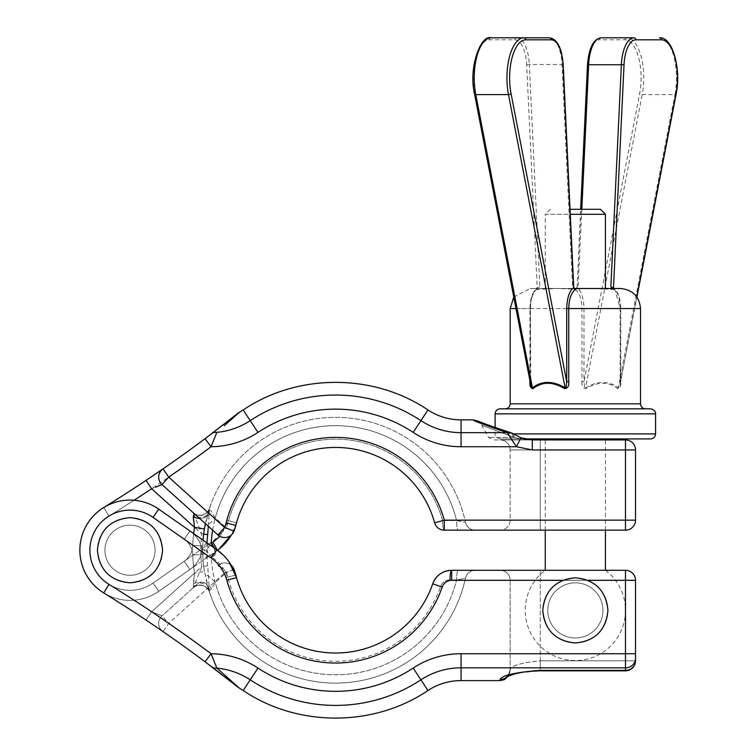 <?xml version="1.0" encoding="UTF-8"?>
<svg xmlns="http://www.w3.org/2000/svg" width="756" height="756" viewBox="0 0 756 756"><rect width="100%" height="100%" fill="white"/><g stroke="black" fill="none" stroke-linecap="round" stroke-linejoin="round"><path stroke-width="0.57" stroke-dasharray="3.78 2.83" d="M479.909 422.878L507.106 432.649L516.442 446.739L532.309 449.952L532.309 439.926L493.007 439.926L532.309 439.926L520.43 438.849L514.335 437.412L520.43 438.849L532.309 439.926L625.486 439.926A10.026 10.026 0 0 1 635.522 449.952A10.026 10.026 0 0 0 625.486 439.926A10.026 10.026 0 0 1 635.522 449.952A10.026 10.026 0 0 0 625.486 439.926L625.486 520.147L444.311 520.147A112.814 112.814 0 0 0 226.828 520.222A40.115 40.115 0 0 1 211.151 542.421L152.995 583.103A40.115 40.115 0 0 1 96.475 572.245A40.115 40.115 0 0 1 108.987 516.064A1363.805 1363.805 0 0 0 211.037 446.73L216.868 432.337A10.026 8.174 52.9 0 0 211.68 433.698L210.348 434.709M155.075 550.226A25.071 25.071 0 0 0 130.004 525.165A25.071 25.071 0 0 0 104.933 550.226A25.071 25.071 0 0 0 130.004 575.297A25.071 25.071 0 0 0 155.075 550.226A25.071 25.071 0 0 0 130.004 525.165A25.071 25.071 0 0 0 104.933 550.226A25.071 25.071 0 0 0 130.004 575.297A25.071 25.071 0 0 0 155.075 550.226A25.071 25.071 0 0 1 130.004 575.297A25.071 25.071 0 0 1 104.933 550.226A25.071 25.071 0 0 1 130.004 525.165A25.071 25.071 0 0 1 155.075 550.226A25.071 25.071 0 0 0 130.004 525.165A25.071 25.071 0 0 0 104.933 550.226A25.071 25.071 0 0 0 130.004 575.297A25.071 25.071 0 0 0 155.075 550.226A25.071 25.071 0 0 0 130.004 525.165A25.071 25.071 0 0 0 104.933 550.226A25.071 25.071 0 0 0 130.004 575.297A25.071 25.071 0 0 0 155.075 550.226A25.071 25.071 0 0 1 130.004 575.297A25.071 25.071 0 0 1 104.933 550.226A25.071 25.071 0 0 1 130.004 525.165A25.071 25.071 0 0 1 155.075 550.226A25.071 25.071 0 0 1 130.004 575.297A25.071 25.071 0 0 1 104.933 550.226A25.071 25.071 0 0 1 130.004 525.165A25.071 25.071 0 0 1 155.075 550.226A25.071 25.071 0 0 0 130.004 525.165A25.071 25.071 0 0 0 104.933 550.226A25.071 25.071 0 0 0 130.004 575.297A25.071 25.071 0 0 0 155.075 550.226A25.071 25.071 0 0 1 130.004 575.297A25.071 25.071 0 0 1 104.933 550.226A25.071 25.071 0 0 1 130.004 525.165A25.071 25.071 0 0 1 155.075 550.226A25.071 25.071 0 0 0 130.004 525.165A25.071 25.071 0 0 0 104.933 550.226A25.071 25.071 0 0 0 130.004 575.297A25.071 25.071 0 0 0 155.075 550.226M162.597 550.226A32.593 32.593 0 0 1 130.004 582.819A32.593 32.593 0 0 1 97.42 550.226A32.593 32.593 0 0 1 130.004 517.643A32.593 32.593 0 0 1 162.597 550.226C160.659 570.024 149.801 580.892 130.023 582.819C110.215 580.901 99.348 570.033 97.42 550.226C99.338 530.447 110.196 519.589 129.975 517.643C149.773 519.533 160.641 530.4 162.597 550.226A32.593 32.593 0 0 0 130.004 517.643A32.593 32.593 0 0 0 97.42 550.226A32.593 32.593 0 0 0 130.004 582.819A32.593 32.593 0 0 0 162.597 550.226M236.628 414.704L239.586 412.152M231.364 535.002A50.142 50.142 0 0 0 236.496 522.887L231.364 535.002A50.142 50.142 0 0 0 236.496 522.887A102.788 102.788 0 0 1 434.643 522.821A102.788 102.788 0 0 0 236.496 522.887A102.788 102.788 0 0 1 434.643 522.821A10.026 10.026 0 0 0 444.311 530.173A10.026 1.682 90 0 1 442.629 520.61L456.577 520.563L465.469 522.254L456.577 520.563A10.026 1.692 90 0 0 458.268 530.173L475.278 530.173L458.268 530.173A10.026 1.692 90 0 1 456.577 520.563L442.629 520.61A111.075 111.075 0 0 0 227.802 523.398L235.834 525.401A102.788 102.788 0 0 1 434.643 522.821A10.026 10.026 0 0 0 444.311 530.173L625.486 530.173A10.026 10.026 0 0 0 635.522 520.147A10.026 10.026 0 0 1 625.486 530.173A10.026 10.026 0 0 0 635.522 520.147L635.522 449.952L625.486 449.952L625.486 530.173A10.026 10.026 0 0 0 635.522 520.147A10.026 10.026 0 0 1 625.486 530.173L625.486 520.147L635.522 520.147L540.256 520.147L540.256 449.952L635.522 449.952L510.168 449.952L540.256 449.952L540.256 520.147L510.168 520.147L510.168 449.952L510.168 520.147A10.026 10.026 0 0 1 500.141 530.173A10.026 10.026 0 0 0 510.168 520.147L625.486 520.147L625.486 439.926L625.486 449.952L532.309 449.952M227.802 523.398L226.384 527.877L215.243 517.964L211.472 511.623C209.809 509.459 208.561 510.281 207.72 514.089L205.396 523.653M193.593 520.676L194.528 527.357L204.422 528.964A132.867 132.867 0 0 0 202.778 545.832A30.079 30.079 0 0 1 189.954 569.485A30.079 30.079 0 0 0 202.778 545.832A30.079 30.079 0 0 1 189.954 569.485L158.741 591.315L189.954 569.485A30.079 30.079 0 0 0 202.778 545.832A132.867 132.867 0 0 1 203.09 540.162A132.867 132.867 0 0 0 202.778 545.832A132.867 132.867 0 0 1 204.422 528.964L209.336 508.788A132.867 132.867 0 0 1 465.469 522.254A132.867 132.867 0 0 0 207.72 514.089A10.026 6.738 -164.2 0 1 199.546 518.38M152.731 475.911L146.059 480.391A1353.779 1353.779 0 0 1 103.733 507.522A50.142 50.142 0 0 0 106.842 594.698A50.142 50.142 0 0 0 158.741 591.315A50.142 50.142 0 0 1 79.862 550.226A50.142 50.142 0 0 0 103.733 592.94A50.142 50.142 0 0 1 103.733 507.522A50.142 50.142 0 0 0 79.862 550.226A50.142 50.142 0 0 1 158.741 509.147L189.954 530.977L158.741 509.147A50.142 50.142 0 0 0 79.862 550.226A50.142 50.142 0 0 0 158.741 591.315L216.906 550.642L158.741 591.315A50.142 50.142 0 0 1 79.862 550.226A50.142 50.142 0 0 0 158.741 591.315A50.142 50.142 0 0 1 79.862 550.226A50.142 50.142 0 0 0 103.733 592.94A1353.779 1353.779 0 0 1 146.059 620.071L159.885 629.427M161.708 469.778L159.885 471.035M210.291 434.747L208.968 435.74M212.398 433.15L211.68 433.698M149.499 622.377L146.059 620.071L149.48 622.368M152.778 624.588L154.819 625.968M211.68 666.764L238.244 687.412L211.68 666.764A10.026 8.174 -52.9 0 0 216.868 668.124A72.954 72.954 0 0 1 250.227 679.833L257.976 668.068A141.098 141.098 0 0 0 413.182 668.068A87.034 87.034 0 0 1 461.056 653.723L625.486 653.723L625.486 670.336A10.026 9.516 180 0 0 635.522 660.82L635.522 580.315A10.026 10.026 0 0 0 625.486 570.289L451.691 570.289A20.053 20.053 0 0 0 432.734 583.793A102.788 102.788 0 0 1 235.834 575.061A50.142 50.142 0 0 0 234.058 569.372L224.683 572.935A40.115 40.115 0 0 1 226.11 577.49A112.814 112.814 0 0 0 442.213 587.072A10.026 10.026 0 0 1 451.691 580.315L625.486 580.315L625.486 653.723L635.522 653.723M257.976 668.068A87.034 87.034 0 0 0 211.037 653.732L205.027 661.765L209.119 664.826M210.177 665.63L211.085 666.31M207.711 565.847A128.822 128.822 0 0 1 206.766 550.765L211.17 556.737L212.89 557.928A10.026 1.37 -55 0 0 216.906 549.82L158.741 509.147A50.142 50.142 0 0 0 88.093 522.717A50.142 50.142 0 0 0 103.733 592.94A1353.779 1353.779 0 0 1 146.059 620.071L151.625 611.727L162.001 615.875L151.625 611.727L146.059 620.071L151.625 611.727L194.528 573.105L193.3 583.802C193.527 586.599 195.076 586.495 197.959 583.509L162.001 615.875L197.505 583.887C197.798 581.487 209.355 584.728 207.872 586.845L204.422 571.498L209.459 592.052L207.711 565.847L201.786 566.565L193.234 587.762L194.528 573.105A142.903 142.903 0 0 1 192.761 554.961A20.053 20.053 0 0 0 184.209 539.198L152.995 517.359A40.115 40.115 0 0 0 89.898 550.226A40.115 40.115 0 0 1 108.987 516.064A1363.805 1363.805 0 0 0 151.625 488.735L146.059 480.391A1353.779 1353.779 0 0 1 103.733 507.522A1353.779 1353.779 0 0 0 146.059 480.391A1353.779 1353.779 0 0 1 103.733 507.522A50.142 50.142 0 0 0 106.842 594.698A50.142 50.142 0 0 0 158.741 591.315L152.995 583.103A40.115 40.115 0 0 1 89.898 550.226A40.115 40.115 0 0 0 108.987 584.397A1363.805 1363.805 0 0 1 151.625 611.727A1363.805 1363.805 0 0 0 108.987 584.397A40.115 40.115 0 0 1 111.472 514.656A40.115 40.115 0 0 1 152.995 517.359L184.209 539.198A20.053 20.053 0 0 1 192.761 554.961A142.903 142.903 0 0 0 194.528 573.105L151.625 611.727A1363.805 1363.805 0 0 0 108.987 584.397L103.733 592.94L108.987 584.397A40.115 40.115 0 0 1 96.475 528.217A40.115 40.115 0 0 1 152.995 517.359L200.794 550.793A134.795 134.795 0 0 0 201.786 566.565L151.625 611.727L162.001 615.875L193.234 587.762L162.001 615.875A10.026 10.026 0 0 0 163.022 631.581A10.026 10.026 0 0 1 162.001 615.875A10.026 10.026 0 0 0 163.022 631.581A10.026 10.026 0 0 1 162.001 615.875A10.026 10.026 0 0 0 163.022 631.581A1353.779 1353.779 0 0 1 205.027 661.765A1353.779 1353.779 0 0 0 163.022 631.581A10.026 10.026 0 0 1 162.001 615.875A10.026 10.026 0 0 0 163.022 631.581L168.711 623.331L162.001 615.875M161.311 484.87L162.001 484.587L197.959 516.953A10.026 6.785 -48 0 0 211.472 511.623M212.625 530.164A124.589 124.589 0 0 1 456.577 520.563A124.589 124.589 0 0 0 215.243 517.964A10.026 1.559 -48 0 1 206.851 524.966L217.974 534.974A10.026 10.026 0 0 0 224.683 537.554A10.026 10.026 0 0 1 217.974 534.974A10.026 1.512 -48 0 0 226.384 527.877L234.058 531.09A10.026 10.026 0 0 1 224.683 537.554A10.026 10.026 0 0 0 234.058 531.09M155.471 487.233L159.166 485.749M203.685 534.123L201.786 533.897L193.234 512.7L162.001 484.587L193.234 512.7L193.3 516.66M461.056 419.863L461.056 446.739A87.034 87.034 0 0 1 413.182 432.394A141.098 141.098 0 0 0 257.976 432.394A87.034 87.034 0 0 1 211.037 446.73L205.027 438.697A1353.779 1353.779 0 0 1 163.022 468.881A10.026 10.026 0 0 0 162.001 484.587A10.026 10.026 0 0 1 163.022 468.881A10.026 10.026 0 0 0 162.001 484.587L151.625 488.735L146.059 480.391A1353.779 1353.779 0 0 1 103.733 507.522A50.142 50.142 0 0 0 79.862 550.226A50.142 50.142 0 0 1 103.733 507.522A1353.779 1353.779 0 0 0 146.059 480.391M206.974 542.874A128.822 128.822 0 0 0 206.766 549.697A10.026 5.197 55 0 1 206.539 557.89L200.794 549.669A134.795 134.795 0 0 1 201.786 533.897L194.528 527.357A142.903 142.903 0 0 0 192.761 545.501A20.053 20.053 0 0 1 184.209 561.264L152.995 583.103L200.794 549.669L206.766 549.697L211.17 543.725M206.539 542.572L200.794 550.793L206.766 550.765A10.026 5.197 125 0 0 206.539 542.572M146.059 620.071A1353.779 1353.779 0 0 0 103.733 592.94A1353.779 1353.779 0 0 1 146.059 620.071A1353.779 1353.779 0 0 0 103.733 592.94A1353.779 1353.779 0 0 1 146.059 620.071M229.115 561.982L223.53 555.367M193.234 512.965A10.026 9.79 -161.8 0 0 209.336 508.788L208.316 526.28M219.92 536.354L228.51 520.686A111.075 111.075 0 0 1 442.629 520.61A10.026 1.682 90 0 0 444.311 530.173L444.311 520.147L434.643 522.821A102.788 102.788 0 0 0 236.496 522.887L228.51 520.686M193.234 587.497A10.026 9.79 -18.2 0 1 209.336 591.674A132.867 132.867 0 0 0 465.469 578.208L456.577 579.899L450.009 579.88C445.482 580.05 442.336 582.262 440.568 586.495C442.317 582.271 445.464 580.069 450.009 579.88L456.577 579.899L465.469 578.208A132.867 132.867 0 0 1 207.72 586.372A10.026 6.738 -15.8 0 0 193.3 583.802M212.89 557.928C220.648 563.352 225.855 570.638 228.51 579.776A111.075 111.075 0 0 0 440.568 586.495A111.075 111.075 0 0 1 227.802 577.064L226.384 572.585L215.243 582.498L211.472 588.839C209.809 591.003 208.561 590.181 207.72 586.372A132.867 132.867 0 0 0 465.469 578.208A10.026 10.026 0 0 1 475.278 570.289L458.268 570.289L475.278 570.289A10.026 10.026 0 0 0 465.469 578.208A10.026 10.026 0 0 1 475.278 570.289M450.009 579.88A10.026 1.692 90 0 1 451.691 570.289A20.053 20.053 0 0 0 432.734 583.793A102.788 102.788 0 0 1 236.496 577.575A102.788 102.788 0 0 0 432.734 583.793A102.788 102.788 0 0 1 236.496 577.575A102.788 102.788 0 0 0 432.734 583.793A102.788 102.788 0 0 1 235.834 575.061A50.142 50.142 0 0 0 234.058 569.372M206.851 575.496A10.026 1.559 -132 0 1 215.243 582.498A124.589 124.589 0 0 0 456.577 579.899A10.026 1.692 90 0 1 458.268 570.289A10.026 1.692 90 0 0 456.577 579.899A124.589 124.589 0 0 1 211.17 556.737A10.026 1.38 125 0 0 215.176 548.62M507.04 676.45L506.69 676.705C506.7 675.344 507.673 679.427 510.168 669.504L510.168 580.315L540.256 580.315L540.256 670.846L540.256 660.82L635.522 660.82L540.256 660.82C521.829 662.615 511.803 665.516 510.168 669.504C511.84 665.507 521.867 662.606 540.256 660.82L540.256 570.289L625.486 570.289L500.141 570.289L540.256 570.289L540.256 580.315L625.486 580.315L625.486 670.846L625.486 670.336L540.256 670.336C515.365 672.32 501.993 675.363 500.141 679.483L500.141 680.598M475.278 530.173A10.026 10.026 0 0 1 465.469 522.254A10.026 10.026 0 0 0 475.278 530.173A10.026 10.026 0 0 1 465.469 522.254A132.867 132.867 0 0 0 209.336 508.788M213.513 547.457A10.026 1.38 55 0 1 215.176 551.842M216.934 549.839A10.026 1.37 55 0 1 216.906 550.642A50.142 50.142 0 0 0 217.473 550.226A50.142 50.142 0 0 1 216.906 550.642L211.151 542.421M547.769 610.394A27.575 27.575 0 0 1 575.354 582.819A27.575 27.575 0 0 1 602.929 610.394A27.575 27.575 0 0 1 575.354 637.979A27.575 27.575 0 0 1 547.769 610.394A27.575 27.575 0 0 1 575.354 582.819A27.575 27.575 0 0 1 602.929 610.394A27.575 27.575 0 0 1 575.354 637.979A27.575 27.575 0 0 1 547.769 610.394A27.575 27.575 0 0 1 575.354 582.819A27.575 27.575 0 0 1 602.929 610.394A27.575 27.575 0 0 0 575.354 582.819A27.575 27.575 0 0 0 547.769 610.394A27.575 27.575 0 0 0 575.354 637.979A27.575 27.575 0 0 0 602.929 610.394A27.575 27.575 0 0 1 575.354 637.979A27.575 27.575 0 0 1 547.769 610.394A27.575 27.575 0 0 1 575.354 582.819A27.575 27.575 0 0 1 602.929 610.394A27.575 27.575 0 0 1 575.354 637.979A27.575 27.575 0 0 1 547.769 610.394A27.575 27.575 0 0 1 575.354 582.819A27.575 27.575 0 0 1 602.929 610.394A27.575 27.575 0 0 1 575.354 637.979A27.575 27.575 0 0 1 547.769 610.394A27.575 27.575 0 0 0 575.354 637.979A27.575 27.575 0 0 0 602.929 610.394A27.575 27.575 0 0 0 575.354 582.819A27.575 27.575 0 0 0 547.769 610.394A27.575 27.575 0 0 0 575.354 637.979A27.575 27.575 0 0 0 602.929 610.394A27.575 27.575 0 0 0 575.354 582.819A27.575 27.575 0 0 0 547.769 610.394M223.521 674.087L216.868 668.124M542.761 610.394A32.593 32.593 0 0 0 575.354 642.987A32.593 32.593 0 0 0 607.937 610.394A32.593 32.593 0 0 0 575.354 577.811A32.593 32.593 0 0 0 542.761 610.394A32.593 32.593 0 0 1 575.354 577.811A32.593 32.593 0 0 1 607.937 610.394A32.593 32.593 0 0 1 575.354 642.987A32.593 32.593 0 0 1 542.761 610.394C544.689 590.616 555.537 579.757 575.325 577.811C595.114 579.701 605.991 590.568 607.937 610.394C606.01 630.192 595.142 641.06 575.363 642.987C555.556 641.069 544.689 630.202 542.761 610.394M233.576 569.655L226.384 572.585A10.026 1.512 -132 0 0 217.974 565.488A10.026 10.026 0 0 1 231.364 565.46A10.026 10.026 0 0 0 217.974 565.488L224.683 572.935L168.711 623.331A1363.805 1363.805 0 0 1 211.037 653.732M209.459 508.41A10.026 10.026 0 0 1 193.234 512.7A10.026 10.026 0 0 0 209.459 508.41A10.026 10.026 0 0 1 193.234 512.7M189.954 530.977A30.079 30.079 0 0 1 202.778 554.63A132.867 132.867 0 0 0 204.422 571.498L194.528 573.105L204.422 571.498A132.867 132.867 0 0 1 202.778 554.63A30.079 30.079 0 0 0 189.954 530.977L184.209 539.198L189.954 530.977A30.079 30.079 0 0 1 202.778 554.63A30.079 30.079 0 0 0 189.954 530.977M209.459 592.052A10.026 10.026 0 0 0 193.234 587.762A10.026 10.026 0 0 1 209.459 592.052A10.026 10.026 0 0 0 193.234 587.762M605.433 570.289A50.142 50.142 0 0 1 575.354 660.536A50.142 50.142 0 0 1 545.265 570.289L605.433 570.289L545.265 570.289M605.433 530.173L605.433 439.926M605.433 438.924L545.265 438.924L605.433 438.924M545.265 530.173L545.265 439.926M507.456 676.327A10.026 9.97 180 0 0 510.168 669.504L510.168 580.315A10.026 10.026 0 0 0 500.141 570.289A10.026 10.026 0 0 1 510.168 580.315L635.522 580.315L625.486 580.315L625.486 570.289A10.026 10.026 0 0 1 635.522 580.315L625.486 580.315L625.486 670.846A10.026 10.026 0 0 0 635.522 660.82M461.056 446.739L516.442 446.739L520.969 437.79L523.955 438.924L500.141 438.924L650.557 438.924M500.141 408.835L650.557 408.835M575.354 408.835L505.15 408.835L575.354 408.835M581.969 381.761C581.496 385.919 582.838 388.215 586.013 388.669C597.939 381.478 608.523 381.478 617.756 388.669C620.147 388.197 621.148 385.891 620.77 381.761L620.77 308.552C620.468 298.97 618.484 292.638 614.817 289.539L594.424 288.499L575.354 289.047L575.354 289.557C579.455 292.619 581.666 298.951 581.969 308.552L581.969 381.761L583.991 381.761L583.991 308.552C583.66 298.015 581.383 291.041 577.14 287.639L580.655 209.28M529.937 380.75L529.937 308.552C530.24 298.97 532.215 292.638 535.881 289.539L556.274 288.499L530.221 288.499L620.478 288.499M605.433 288.499L545.265 288.499L574.352 288.499L556.274 288.499L575.732 289.094M545.265 288.499L545.265 214.288L570.279 214.288M600.425 209.28L570.043 209.28M550.283 209.28L545.265 214.288L605.433 214.288M613.579 288.499A2.003 1.739 -54.3 0 0 614.137 289.264L612.483 288.499L576.233 288.584L576.97 287.252M575.316 289.539A2.003 1.739 125.7 0 0 577.14 287.639L574.966 289.094M659.515 37.8A40.115 16.953 -90 0 1 674.938 94.585L642.213 94.585A40.115 16.953 90 0 0 626.8 37.8L601.294 37.8A2.003 1.814 90 0 0 599.47 39.803L624.985 39.803A38.102 16.103 -90 0 1 639.633 93.753L583.991 381.761L584.728 388.13L585.569 387.828L586.013 388.669M614.505 288.499L620.345 308.552L620.345 381.761L619.863 385.447L618.285 387.828C608.769 380.646 597.864 380.646 585.569 387.828L642.213 94.585A2.003 0.756 -169.1 0 1 641.447 94.519A2.003 0.756 -169.1 0 1 639.633 93.753M573.558 287.639L574.343 288.499L538.215 288.499L539.841 286.789L537.204 287.639C532.961 291.079 530.674 298.044 530.353 308.552L530.835 385.447L474.721 93.753A2.003 0.756 -10.9 0 0 474.57 94.131M538.215 288.499L536.562 289.264A2.003 1.739 -125.7 0 0 537.204 287.639L526.667 64.761L529.323 64.534A30.079 12.71 90 0 0 516.688 37.8L549.404 37.8A30.079 12.71 -90 0 1 562.039 64.534L529.323 64.534L539.841 286.789M636.75 296.834L619.863 385.456L636.93 297.089M530.126 381.761L530.353 308.552M535.881 289.539A2.003 1.739 -125.7 0 0 536.562 289.264C532.3 294.037 530.296 300.463 530.542 308.552L515.989 308.552M620.345 308.552L620.156 308.552C619.202 297.996 619.23 294.471 614.137 289.264L614.137 289.264A2.003 1.739 -54.3 0 0 614.817 289.539M640.53 308.552L620.156 308.552L620.156 381.761L620.77 381.761M676.138 94.131A2.003 0.756 -169.1 0 1 674.938 94.585L618.285 387.828A2.003 1.125 127.7 0 0 617.756 388.669M508.344 675.08L510.168 669.504A10.026 9.97 0 0 1 500.141 679.483M625.486 570.289A10.026 10.026 0 0 1 635.522 580.315A10.026 10.026 0 0 0 625.486 570.289L625.486 580.315L625.486 570.289M500.141 439.926L540.256 439.926L500.141 439.926A10.026 10.026 0 0 1 510.168 449.952A10.026 10.026 0 0 0 500.141 439.926A10.026 10.026 0 0 1 510.168 449.952M514.335 437.412L488.669 437.412L514.335 437.412A10.026 5.283 -68.3 0 0 511.935 433.112L511.935 433.112A10.026 5.283 111.7 0 1 514.335 437.412M513.305 437.025C471.716 421.565 471.716 421.565 513.305 437.025C471.716 421.565 471.716 421.565 513.305 437.025A10.026 6.001 -73.7 0 0 509.922 432.413L509.922 432.413A10.026 6.001 106.3 0 1 513.305 437.025M211.472 588.839A10.026 6.785 -132 0 0 197.959 583.509M520.969 437.79L520.43 438.849L520.969 437.79L511.935 433.112A10.026 5.283 111.7 0 0 508.23 433.812M427.962 409.95L420.931 420.629A72.954 72.954 0 0 0 461.056 432.649L507.106 432.649A10.026 6.001 106.3 0 1 509.922 432.413L511.935 433.112M243.196 409.95L250.227 420.629A72.954 72.954 0 0 1 216.868 432.337M413.182 432.394L420.931 420.629A155.178 155.178 0 0 0 250.227 420.629L257.976 432.394M151.625 488.735A1363.805 1363.805 0 0 1 108.987 516.064A40.115 40.115 0 0 0 111.472 585.805A40.115 40.115 0 0 0 152.995 583.103L158.741 591.315L152.995 583.103L184.209 561.264A20.053 20.053 0 0 0 192.761 545.501A142.903 142.903 0 0 1 193.659 533.566M79.862 550.226A50.142 50.142 0 0 1 158.741 509.147A50.142 50.142 0 0 0 79.862 550.226M205.027 438.697A1353.779 1353.779 0 0 1 163.022 468.881A10.026 10.026 0 0 0 162.001 484.587A10.026 10.026 0 0 1 163.022 468.881M152.995 517.359L158.741 509.147A50.142 50.142 0 0 0 88.093 522.717A50.142 50.142 0 0 0 103.733 592.94L108.987 584.397M134.067 500.255A1363.805 1363.805 0 0 1 108.987 516.064A40.115 40.115 0 0 0 96.475 572.245A40.115 40.115 0 0 0 152.995 583.103L158.741 591.315M108.987 516.064L103.733 507.522L108.987 516.064M189.954 569.485L184.209 561.264L189.954 569.485M209.336 591.674A132.867 132.867 0 0 0 465.469 578.208M202.778 554.63A132.867 132.867 0 0 0 204.422 571.498A132.867 132.867 0 0 1 202.778 554.63L192.761 554.961L202.778 554.63M235.834 525.401A102.788 102.788 0 0 1 434.643 522.821L442.629 520.61L434.643 522.821A10.026 10.026 0 0 0 444.311 530.173M451.691 570.289L451.691 580.315M243.196 690.511L250.227 679.833A155.178 155.178 0 0 0 420.931 679.833A72.954 72.954 0 0 1 461.056 667.813L461.056 653.723M427.962 690.511L413.182 668.068M461.056 680.598L461.056 667.813L625.486 667.813A10.026 9.393 0 0 0 635.522 658.419M587.885 580.315L562.814 580.315M432.734 583.793L442.213 587.072M235.834 575.061L226.11 577.49M202.778 545.832L192.761 545.501L202.778 545.832M226.828 520.222L236.496 522.887M236.496 577.575L228.51 579.776M217.974 565.488A10.026 10.026 0 0 1 231.364 565.46M513.749 433.906L655.575 433.906M495.123 413.853L655.575 413.853M510.168 403.817L640.53 403.817M510.168 308.552L583.991 308.552M581.808 209.28L578.142 286.789M563.201 64.666L562.039 64.534L572.557 286.789M577.14 287.639L587.686 64.761A28.076 11.869 -90 0 1 599.47 39.803M624.985 39.803A2.003 1.814 90 0 1 626.8 37.8M474.721 93.753A38.102 16.103 -90 0 1 489.368 39.803L514.874 39.803A28.076 11.869 -90 0 1 526.667 64.761M489.368 39.803A2.003 1.814 90 0 1 491.183 37.8M514.874 39.803A2.003 1.814 90 0 1 516.688 37.8M625.486 670.846L540.256 670.846L540.256 670.336M500.141 570.289A10.026 10.026 0 0 1 510.168 580.315M635.522 520.147L625.486 520.147L625.486 530.173M540.256 520.147L540.256 530.173L540.256 520.147M510.168 520.147A10.026 10.026 0 0 1 500.141 530.173M227.802 577.064L235.74 575.089M540.256 439.926L540.256 449.952L540.256 439.926M197.505 516.575C197.798 518.975 209.355 515.734 207.872 513.617L207.72 514.089M509.922 432.413L495.123 427.679L495.123 433.906C494.509 435.815 496.182 437.488 500.141 438.924M513.768 297.089L530.221 288.499M508.684 675.817L510.168 670.563M508.145 675.335L507.711 675.836M506.69 676.705L509.62 675.477M510.272 675.25L514.193 674.078M519.608 672.821L540.067 670.846M476.563 420.62L481.43 424.881L488.669 437.412L493.007 439.926"/><path stroke-width="1.13" d="M461.056 446.739A87.034 87.034 0 0 1 413.182 432.394A141.098 141.098 0 0 0 257.976 432.394L250.227 420.629A72.954 72.954 0 0 1 216.868 432.337L211.037 446.73A1363.805 1363.805 0 0 1 168.711 477.13L224.683 527.527A40.115 40.115 0 0 0 226.11 522.972A112.814 112.814 0 0 1 444.311 520.147L625.486 520.147L625.486 449.952L532.309 449.952L516.442 446.739L461.056 446.739L461.056 432.649A72.954 72.954 0 0 1 420.931 420.629A155.178 155.178 0 0 0 250.227 420.629L243.196 409.95A60.168 60.168 0 0 1 239.586 412.152L224.201 425.76M532.309 449.952L532.309 439.926L520.969 437.79L516.442 446.739L507.106 432.649L461.056 432.649L461.056 419.863A60.168 60.168 0 0 1 427.962 409.95L413.182 432.394M461.056 419.863L472.746 419.863L479.909 422.878M507.106 432.649C485.267 425.099 473.814 420.837 472.746 419.863L476.582 420.629C477.641 421.546 488.754 425.467 509.922 432.413L509.922 432.413A10.026 6.001 -73.7 0 0 507.106 432.649M224.239 425.732L236.628 414.704M476.573 420.629L495.123 427.679L495.123 413.853L655.575 413.853L655.575 433.906C655.272 436.949 653.609 438.622 650.557 438.924L523.955 438.924L532.309 439.926L625.486 439.926A10.026 10.026 0 0 1 635.522 449.952L635.522 520.147A10.026 10.026 0 0 1 625.486 530.173L444.311 530.173A10.026 10.026 0 0 1 434.643 522.821A102.788 102.788 0 0 0 235.834 525.401A50.142 50.142 0 0 1 234.058 531.09L235.834 525.401A50.142 50.142 0 0 1 234.058 531.09A10.026 10.026 0 0 1 217.974 534.974L162.001 484.587L155.471 487.233M205.396 523.653L204.422 528.964L194.528 527.357L193.3 516.66C193.527 513.863 195.076 513.967 197.959 516.953L206.851 524.966M193.659 533.566A142.903 142.903 0 0 1 194.528 527.357L151.625 488.735L146.059 480.391L161.708 469.778M159.885 471.035L152.731 475.911M146.059 480.391L163.022 468.881A1353.779 1353.779 0 0 1 103.733 507.522A1353.779 1353.779 0 0 0 205.027 438.697L238.244 413.05L211.68 433.698A10.026 8.174 -127.1 0 1 216.868 432.337M208.968 435.74L205.027 438.697L211.037 446.73A87.034 87.034 0 0 0 257.976 432.394M159.885 629.427L152.778 624.588M154.819 625.968L163.022 631.581M211.085 666.31L238.244 687.412L205.027 661.765A1353.779 1353.779 0 0 0 103.733 592.94A50.142 50.142 0 0 1 88.093 522.717A50.142 50.142 0 0 1 158.741 509.147L216.906 549.82A50.142 50.142 0 0 1 236.496 577.575L229.115 561.982M216.868 668.124A72.954 72.954 0 0 1 250.227 679.833L243.196 690.511A60.168 60.168 0 0 0 239.586 688.31L216.868 668.124L211.037 653.732L216.868 668.124A10.026 8.174 127.1 0 1 211.68 666.764L212.398 667.312M209.119 664.826L210.177 665.63M159.166 485.749L161.311 484.87M199.546 518.38A10.026 6.738 -164.2 0 1 193.3 516.66L193.593 520.676M79.862 550.226A50.142 50.142 0 0 1 103.733 507.522A50.142 50.142 0 0 0 79.862 550.226M231.364 535.002A50.142 50.142 0 0 1 217.473 550.226A50.142 50.142 0 0 0 231.364 535.002L218.89 549.177M223.53 555.367L216.906 549.82A50.142 50.142 0 0 1 236.496 577.575A102.788 102.788 0 0 0 432.734 583.793C436.221 575.24 442.543 570.742 451.691 570.289L625.486 570.289A10.026 10.026 0 0 1 635.522 580.315L635.522 660.82A10.026 9.516 180 0 1 625.486 670.336L625.486 580.315L587.885 580.315M208.316 526.28L207.711 534.615L203.685 534.123M212.625 530.164A124.589 124.589 0 0 0 211.17 543.725L219.92 536.354M233.576 569.655L234.058 569.372L235.834 575.061A102.788 102.788 0 0 0 432.734 583.793A20.053 20.053 0 0 1 451.691 570.289C442.506 570.771 436.184 575.269 432.734 583.793A20.053 20.053 0 0 1 451.691 570.289A10.026 1.692 90 0 0 450.009 579.88M211.17 543.725A10.026 1.38 55 0 1 213.513 547.457M212.89 542.534A10.026 1.37 55 0 1 216.934 549.839M238.244 687.412L223.521 674.087M562.814 580.315L451.691 580.315A10.026 10.026 0 0 0 442.213 587.072A112.814 112.814 0 0 1 226.828 580.239A40.115 40.115 0 0 0 211.151 558.041L152.995 517.359L158.741 509.147A50.142 50.142 0 0 0 88.093 522.717A50.142 50.142 0 0 0 103.733 592.94A1353.779 1353.779 0 0 1 205.027 661.765L211.037 653.732A87.034 87.034 0 0 1 257.976 668.068L250.227 679.833A155.178 155.178 0 0 0 420.931 679.833L427.962 690.511A60.168 60.168 0 0 1 461.056 680.598L500.141 680.598L500.141 679.483C501.946 675.373 515.318 672.33 540.256 670.336L625.486 670.336L625.486 670.846A10.026 10.026 0 0 0 635.522 660.82M162.597 550.226C160.669 530.447 149.82 519.589 130.032 517.643C110.244 519.533 99.367 530.4 97.42 550.226C99.348 570.024 110.206 580.892 129.994 582.819C149.801 580.901 160.669 570.033 162.597 550.226M607.937 610.394C606.019 590.616 595.161 579.757 575.373 577.811C555.584 579.701 544.707 590.568 542.761 610.394C544.698 630.192 555.556 641.06 575.335 642.987C595.142 641.069 606.01 630.202 607.937 610.394M204.422 528.964A132.867 132.867 0 0 0 203.09 540.162A132.867 132.867 0 0 1 204.422 528.964M162.001 484.587A10.026 10.026 0 0 1 163.022 468.881A10.026 10.026 0 0 0 162.001 484.587L168.711 477.13L163.022 468.881A1353.779 1353.779 0 0 0 205.027 438.697M224.683 527.527L217.974 534.974A10.026 10.026 0 0 0 234.058 531.09L224.683 527.527M444.311 530.173A10.026 10.026 0 0 1 434.643 522.821L444.311 520.147L444.311 530.173A10.026 10.026 0 0 1 434.643 522.821A102.788 102.788 0 0 0 235.834 525.401L226.11 522.972M234.058 569.372A10.026 10.026 0 0 0 231.364 565.46A10.026 10.026 0 0 1 234.058 569.372A10.026 10.026 0 0 0 231.364 565.46M605.433 570.289L605.433 530.173M605.433 439.926L605.433 438.924M545.265 570.289L545.265 530.173M545.265 439.926L545.265 438.924M655.575 413.853C655.764 414.175 655.896 409.761 650.557 408.835L500.141 408.835C497.098 409.138 495.426 410.801 495.123 413.853M516.688 37.8L491.183 37.8A40.115 16.953 90 0 0 474.229 77.915A40.115 16.953 90 0 0 475.76 94.585A2.003 0.756 -10.9 0 1 474.57 94.131L530.844 385.456L532.413 387.828C541.929 380.646 552.834 380.646 565.129 387.828L565.97 388.13L566.707 381.761L566.707 308.552C567.038 298.015 569.325 291.041 573.558 287.639L575.732 289.094L575.382 289.539C571.252 292.581 569.041 298.922 568.729 308.552L568.729 381.761C569.202 385.919 567.86 388.215 564.685 388.669C552.759 381.478 542.175 381.478 532.942 388.669C530.551 388.197 529.55 385.891 529.937 381.761L530.126 381.761M568.729 381.761L566.707 381.761L511.075 93.753A2.003 0.756 -10.9 0 1 509.251 94.519A2.003 0.756 -10.9 0 1 508.486 94.585A40.115 16.953 -90 0 1 506.945 77.915A40.115 16.953 -90 0 1 523.899 37.8L491.183 37.8C481.033 34.152 468.181 67.142 474.57 94.131M566.707 308.552L640.53 308.552C639.34 296.371 632.659 289.69 620.478 288.499L574.352 288.499L605.433 288.499L605.433 214.288L570.279 214.288M570.043 209.28L600.425 209.28L605.433 214.288M612.483 288.499L610.857 286.789L614.505 288.499M610.857 286.789L621.375 64.534A30.079 12.71 -90 0 1 634.01 37.8L601.294 37.8A30.079 12.71 90 0 0 588.659 64.534L581.808 209.28M636.75 296.834L675.977 93.753A38.102 16.103 90 0 0 661.339 39.803L635.824 39.803A2.003 1.814 90 0 0 634.01 37.8L626.8 37.8M525.722 39.803A2.003 1.814 90 0 0 523.899 37.8L549.404 37.8A2.003 1.814 90 0 1 551.228 39.803L525.722 39.803A38.102 16.103 90 0 0 511.075 93.753M575.382 289.539A2.003 1.739 54.3 0 1 573.558 287.639L563.022 64.761A28.076 11.869 90 0 0 551.228 39.803M564.685 388.669L565.129 387.828L508.486 94.585L475.76 94.585L532.413 387.828A2.003 1.125 52.3 0 1 532.942 388.669M587.686 64.761L624.031 64.761L613.494 287.639A2.003 1.739 -54.3 0 0 613.579 288.499M507.456 676.327A10.026 9.97 180 0 1 500.141 679.483M635.522 449.952A10.026 10.026 0 0 0 625.486 439.926A10.026 10.026 0 0 1 635.522 449.952L625.486 449.952L625.486 439.926A10.026 10.026 0 0 1 635.522 449.952M508.23 433.812A10.026 5.283 -68.3 0 1 511.935 433.112L509.922 432.413M151.625 488.735A1363.805 1363.805 0 0 1 134.067 500.255M207.711 534.615A128.822 128.822 0 0 0 206.974 542.874M235.74 575.089L235.834 575.061A102.788 102.788 0 0 0 236.496 577.575L226.828 580.239M257.976 668.068A141.098 141.098 0 0 0 413.182 668.068L420.931 679.833A72.954 72.954 0 0 1 461.056 667.813L461.056 680.598M413.182 668.068A87.034 87.034 0 0 1 461.056 653.723L635.522 653.723M152.995 517.359A40.115 40.115 0 0 0 96.475 528.217A40.115 40.115 0 0 0 108.987 584.397A1363.805 1363.805 0 0 1 211.037 653.732M461.056 653.723L461.056 667.813L625.486 667.813A10.026 9.393 180 0 0 635.522 658.419M103.733 592.94L108.987 584.397M216.906 549.82L211.151 558.041M432.734 583.793L442.213 587.072M451.691 570.289L451.691 580.315M635.522 580.315L625.486 580.315L625.486 570.289M625.486 530.173L625.486 520.147L635.522 520.147M540.067 670.846L540.256 670.336M655.575 433.906L513.749 433.906M640.53 308.552L640.53 403.817L510.168 403.817C509.875 406.87 508.202 408.542 505.15 408.835M529.937 381.761L529.937 380.75M515.989 308.552L510.168 308.552L510.168 403.817M549.404 37.8C557.21 38.877 561.812 47.836 563.201 64.666L563.022 64.761M635.824 39.803A28.076 11.869 90 0 0 624.031 64.761M636.93 297.089L676.138 94.131C681.468 68.815 672.424 36.468 659.515 37.8A2.003 1.814 90 0 1 661.339 39.803M243.196 409.95C297.571 373.19 373.577 373.18 427.962 409.95M427.962 690.511C373.587 727.272 297.58 727.281 243.196 690.511M239.586 412.152L238.244 413.05M506.69 676.705L514.354 674.031C519.769 672.783 525.118 671.148 540.256 670.846L625.486 670.846M510.168 308.552L513.768 297.089M640.53 403.817C640.833 406.87 642.496 408.542 645.548 408.835M580.655 209.28L587.497 64.666C588.896 47.836 593.488 38.877 601.294 37.8M563.201 64.666L573.738 287.252M500.141 680.598L504.479 679.606L508.684 675.817M509.62 675.477L510.272 675.25M514.193 674.078L519.608 672.821M520.969 437.79L511.935 433.112"/></g></svg>
